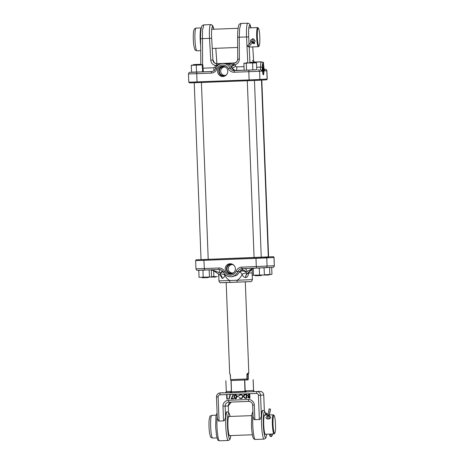 <?xml version="1.0" encoding="UTF-8"?>
<svg xmlns="http://www.w3.org/2000/svg" width="464" height="464" viewBox="0 0 464 464"><rect width="100%" height="100%" fill="white"/><g stroke="black" fill="none" stroke-linecap="round" stroke-linejoin="round"><path stroke-width="0.7" d="M233.914 265.257A4.443 4.396 -93.6 0 0 226.925 269.004A4.443 4.396 -93.6 0 0 234.349 272.061M232.435 264.544A4.222 4.182 -93.6 0 0 228.282 268.923A4.222 4.182 -93.6 0 0 232.969 272.96M230.098 263.743A5.168 5.116 -93.6 0 0 225.185 269.097A5.168 5.116 -93.6 0 0 231.716 273.864A5.168 5.116 -93.6 0 0 230.098 263.743M231.577 263.906A4.942 4.895 -93.6 0 0 226.432 269.021A4.942 4.895 -93.6 0 0 232.197 273.702M248.507 272.809L248.507 273.093C248.455 275.593 247.532 277.083 245.74 277.565L245.613 277.571C243.907 277.379 242.736 276.271 242.098 274.247C241.129 276.805 239.476 278.806 237.145 280.256L229.715 280.54A1.914 0.679 87.9 0 0 230.469 282.419L221.137 282.738C220.348 283.156 219.617 282.541 218.933 280.9L229.715 280.54C227.459 279.27 225.846 277.391 224.872 274.903C224.454 276.962 223.59 278.145 222.279 278.458L220.081 275.019M254.463 80.469L261.255 257.358L261.603 257.34L254.081 257.624M261.818 80.098L268.61 256.888L268.958 256.87L268.291 256.905M208.208 259.359L254.081 257.619L200.692 259.654L201.04 259.637L194.242 82.754M250.427 281.613L221.061 282.727M232.766 276.608L237.162 275.007L239.992 271.568L237.765 271.707A7.847 7.772 86.4 0 1 223.486 272.252L223.486 272.252C225.075 275.285 227.586 276.776 231.008 276.724L232.766 276.608M246.1 272.878L246.668 274.178L252.306 268.673L247.074 271.475L246.1 272.878A3.828 0.534 159.3 0 0 242.098 274.247L240.056 271.718L240.375 270.785L243.426 268.592M246.401 272.2A3.828 1.839 -168.4 0 0 240.056 271.718A4.785 0.893 22.6 0 1 239.992 271.568A4.785 4.739 -93.6 0 1 240.375 270.785A3.828 2.395 -153.5 0 1 246.494 272.066M225.139 274.566L224.872 274.903A3.828 0.841 -166.4 0 0 220.673 273.841L219.199 272.536L212.541 270.181L220.458 275.169L212.651 270.181A3.828 3.051 -91.9 0 0 211.648 269.799M237.046 282.17L237.145 280.256L252.404 279.612C251.824 281.3 251.181 281.967 250.473 281.607L230.469 282.419M211.538 269.799A3.828 3.051 -91.9 0 1 212.541 270.181L220.458 275.169A3.828 3.062 87.8 0 1 222.186 278.458M222.279 278.458A3.828 3.039 -91.7 0 0 220.58 275.169L220.673 273.841M245.74 277.565A3.828 2.326 87.8 0 1 246.825 274.172L252.457 268.668M245.613 277.571A3.828 2.297 87.5 0 1 246.668 274.178L247.376 273.893M248.281 273.029A3.828 0.568 -175.1 0 0 248.507 273.093L252.149 272.919L252.201 271.979M247.074 271.475A3.828 2.888 88 0 0 244.615 268.546M220.168 273.197A3.828 1.554 156.5 0 1 223.254 271.84M220.029 273.07A3.828 1.914 140 0 1 222.679 271.063M219.199 272.536A3.828 2.1 87.7 0 1 220.388 269.665M263.349 74.837A5.168 0.708 87.8 0 0 263.859 69.635A5.168 0.708 87.8 0 0 262.955 64.513L262.955 64.513A5.168 0.708 87.8 0 0 262.444 69.704A5.168 0.708 87.8 0 0 263.343 74.837A5.168 0.708 87.8 0 0 263.349 74.837M226.328 67.692A4.443 4.396 -93.6 0 0 219.339 71.439A4.443 4.396 -93.6 0 0 226.757 74.495M224.843 66.978A4.222 4.182 -93.6 0 0 220.696 71.357A4.222 4.182 -93.6 0 0 225.376 75.394M222.511 66.178A5.168 5.116 -93.6 0 0 217.593 71.531A5.168 5.116 -93.6 0 0 224.129 76.299A5.168 5.116 -93.6 0 0 222.511 66.178M223.984 66.34A4.942 4.895 -93.6 0 0 218.84 71.456A4.942 4.895 -93.6 0 0 224.611 76.137M203.186 68.185L213.875 67.779L214.739 67.164L215.58 65.476C212.831 64.977 211.224 63.232 210.76 60.239L209.502 38.315C209.171 30.056 209.548 25.485 210.644 24.609L210.656 24.609A1.914 1.897 86.4 0 1 212.605 26.402C211.665 27.161 211.346 31.117 211.659 38.28L212.906 60.047L214.409 62.768M247.782 62.495L246.541 36.911C246.268 28.646 246.686 24.076 247.782 23.2L247.799 23.2M226.913 63.649L234.894 64.745C237.603 64.038 239.093 62.17 239.372 59.148L237.725 59.096L237.614 37.282L239.262 37.19L239.372 58.998M190.008 72.355A1.531 1.514 -93.6 0 0 189.967 72.355L211.416 71.572A4.785 4.739 -93.6 0 0 215.661 68.504A7.847 7.772 86.4 0 1 229.935 67.964L231.826 67.843L231.205 66.735L234.894 64.745L235.834 66.364L236.739 66.915A3.828 0.528 -92.2 0 1 236.35 70.574L256.343 69.78M213.933 29.22L212.918 26.1L212.089 25.079L210.65 24.609L203.876 24.865L202.466 30.224L202.582 64.687M251.047 27.817L250.079 24.731L249.249 23.687L247.788 23.2L241.019 23.455L239.569 28.814L239.262 37.19L248.698 36.888L249.058 44.271M212.959 60.042A3.828 3.793 -93.6 0 0 216.891 63.626L234.378 63.243L216.891 63.626L215.806 48.302L216.92 63.626M210.749 60.088L212.906 60.047C213.22 62.35 214.519 63.545 216.804 63.632L216.601 65.053L219.542 64.247M237.748 59.108C237.568 61.37 236.338 62.663 234.071 62.976L234.187 62.971C235.985 63.11 237.168 61.822 237.725 59.096M231.205 66.735L230.504 65.871C230.985 66.41 232.104 65.917 233.862 64.397L234.071 62.976M252.491 60.511L252.491 60.506C253.06 60.819 252.364 61.7 255.554 62.112L255.188 62.686M216.926 66.311L215.58 65.476L216.601 65.053A3.828 0.458 -137.5 0 0 217.442 65.737M244.685 70.255L234.865 70.395L231.901 67.959M213.875 67.779A3.828 0.528 -92.2 0 1 213.742 70.847M214.739 67.164L216.015 67.68M235.834 66.364A3.828 0.383 -25.4 0 1 231.849 67.854M229.761 373.381L230.167 374.291A0.383 0.331 142.8 0 0 230.225 374.512L229.674 373.474L226.183 282.576M230.167 374.291L230.585 379.587L231.159 380.515L246.976 379.917L246.883 374.338L247.225 373.648L248.797 372.743L245.305 281.839M247.341 379.517L248.223 379.459L248.379 378.879L248.281 373.851C249.069 372.615 248.704 372.638 247.184 373.92L247.341 379.517A0.383 0.377 86.4 0 1 246.987 379.912L246.987 379.912A0.383 0.377 86.4 0 1 246.976 379.917L231.159 380.515L230.556 379.587L230.277 374.558A0.383 0.331 142.8 0 1 230.225 374.512L230.405 374.964M248.223 379.459A0.383 0.377 86.4 0 1 247.869 379.859L247.869 379.859A0.383 0.377 86.4 0 1 247.857 379.859L246.976 379.917M247.225 373.648A0.383 0.29 49.5 0 1 247.184 373.92L248.281 373.851A0.383 0.336 -146.8 0 0 248.321 373.798L248.797 372.737M259.37 45.385A8.996 1.235 87.8 0 0 259.765 35.914A8.996 1.235 87.8 0 0 258.413 28.2A8.996 1.235 87.8 0 0 257.793 28.826A8.996 1.235 87.8 0 0 257.479 39.527A8.996 1.235 87.8 0 0 259.092 46A8.996 1.235 87.8 0 0 259.37 45.385M259.092 46L258.552 46.591A9.57 1.317 -92.2 0 1 258.373 46.69A9.57 1.317 -92.2 0 1 256.795 39.051A9.57 1.317 -92.2 0 1 257.172 28.321A9.57 1.317 -92.2 0 1 257.648 27.562A9.57 1.317 -92.2 0 1 257.833 27.649L258.413 28.2M250.931 42.323L250.444 40.327L253.008 38.68L255.171 40.925L254.405 42.665M200.668 45.455A11.368 1.56 -92.2 0 1 200.75 28.797A11.368 1.56 -92.2 0 1 201.295 27.904L196.11 28.101A11.368 1.56 87.8 0 0 195.541 29A11.368 1.56 87.8 0 0 195.089 41.748A11.368 1.56 87.8 0 0 196.968 50.82L200.738 50.675M200.628 42.45A9.57 1.317 -92.2 0 1 200.883 30.543M252.526 42.763L248.687 46.754L247.938 45.518L251.836 41.464A2.262 0.65 148.7 0 0 252.225 40.896L252.016 41.725A2.245 0.644 -31.3 0 0 252.027 41.946L252.776 43.181A2.245 0.644 -31.3 0 0 252.897 43.274L254.226 43.773A0.754 0.702 110.8 0 0 254.115 42.456A0.754 0.702 110.8 0 0 253.477 42.543L254.226 43.773M247.938 45.518A0.754 0.487 -136.1 0 0 248.687 46.754M252.027 41.946A2.245 0.644 -31.3 0 0 252.143 42.038L253.477 42.543M261.824 275.065L261.383 275.546L257.914 275.686L255.357 275.773L254.875 275.332M249.632 62.443L253.762 62.275L249.632 62.443M252.404 268.227L252.068 268.418L252.329 275.222L262.966 275.013M257.798 275.222L259.533 274.972L259.272 268.169L257.52 268.053M254.985 268.146L253.257 268.395L253.518 275.193L255.264 275.314M253.518 275.193L253.182 275.39M253.257 268.395L252.903 268.215M263.743 267.792L264.097 267.972L264.358 274.769M264.097 267.972L262.694 267.844M260.658 267.925L259.272 268.169M259.533 274.972L260.936 275.1M244.545 70.221L256.453 69.751M251.041 70.058L252.863 69.803L252.596 63.005L248.107 62.988L246.291 63.243L246.552 70.041L248.385 70.163M246.552 70.041L245.862 70.25M246.291 63.243L243.89 63.313L244.151 70.116L244.853 70.279L244.151 70.116M246.604 63.011L243.89 63.313M253.779 62.739L256.511 62.837L256.772 69.635L256.087 69.844M256.772 69.635L255.647 69.873M256.511 62.837L252.596 63.005M252.863 69.803L253.999 69.942M245.589 63.075L248.107 62.988M250.763 62.889L253.721 62.768M255.374 62.698L255.809 62.669M202.704 71.879L203.319 71.653L202.797 64.682L202.182 64.908L202.704 71.879L191.516 72.123L191.255 65.32L193.563 65.024M200.738 64.751L202.797 64.682M202.443 71.705L200.744 71.961M202.182 64.908L196.284 65.14L196.545 71.943L198.256 72.059M196.545 71.943L195.095 72.181M196.284 65.14L191.255 65.32M191.516 72.123L192.978 72.256M191.499 65.122L192.705 65.082M194.822 65.006L197.983 64.89M200.471 64.792L202.432 64.705M199.433 277.368L211.12 276.933M199.653 277.408L199.039 277.252L198.778 270.454L199.381 270.234M211.294 269.961L210.679 269.804L211.294 269.961L211.555 276.764L210.958 276.979L211.555 276.764M209.798 269.851L209.194 270.065L209.455 276.863L210.07 277.02M209.455 276.863L207.652 277.118M209.194 270.065L207.379 269.949M204.74 270.054L202.936 270.309L203.197 277.107L205.018 277.223M203.197 277.107L202.002 277.339M202.936 270.309L201.724 270.164M199.972 270.222L198.778 270.454M199.039 277.252L200.251 277.397M208.783 277.078L208.301 277.559L202.31 277.785L201.828 277.344M193.587 64.56L200.715 64.287L193.587 64.56M216.137 276.608L215.69 277.089L209.374 277.049M200.924 64.09L200.918 64.589M269.178 274.595L268.731 275.077L262.421 275.036M254.771 62.054L261.116 61.805L254.701 62.043M217.274 276.561L211.497 276.788M218.579 274.079L218.666 276.318M213.626 270.97L213.84 276.515L215.244 276.643M213.84 276.515L212.106 276.764M264.341 274.787L271.521 274.45M271.695 267.484L271.08 267.328L271.695 267.484L271.956 274.282L271.353 274.497L271.956 274.282M270.193 267.368L269.596 267.583L269.857 274.386L270.471 274.543M269.857 274.386L268.053 274.642M269.596 267.583L268.813 267.519M264.352 274.694L265.414 274.746M200.593 38.715L200.842 64.745M263.546 64.763L263.459 62.373L262.583 62.425M262.427 62.246L262.827 62.228M263.198 62.205L262.404 62.222M230.973 380.486L248.02 379.825M229.912 435.615A9.779 1.346 -92.2 0 1 229.454 435.748A9.779 1.346 -92.2 0 1 227.928 426.149A9.779 1.346 -92.2 0 1 228.717 416.394A9.779 1.346 -92.2 0 1 229.187 416.492M264.99 415.135A9.779 1.346 87.8 0 0 264.521 415.036A9.779 1.346 87.8 0 0 263.732 424.792A9.779 1.346 87.8 0 0 265.257 434.391A9.779 1.346 87.8 0 0 265.715 434.258M230.509 394.464L229.059 399.098L228.688 399.11L230.156 394.4L256.453 393.478A1.914 1.897 86.4 0 1 258.425 395.316L259.353 419.531L254.191 419.682L253.106 416.945L252.671 405.107M259.353 419.531L260.06 419.456L261.389 416.266A14.355 1.972 -92.2 0 1 262.752 410.431L263.018 410.42A14.355 1.972 87.8 0 0 261.592 424.891A14.355 1.972 87.8 0 0 264.103 439.106L255.293 439.443A14.355 1.972 -92.2 0 1 252.781 425.221A14.355 1.972 -92.2 0 1 253.013 414.596M230.44 392.643A1.148 1.021 125.2 0 0 231.408 391.512L231.571 391.819L245.027 391.309L245.862 390.804A1.148 0.905 -92.5 0 0 246.813 391.923L231.536 392.799L220.139 392.933L219.948 394.864A1.914 1.897 -93.6 0 0 218.126 396.848L219.06 421.063L223.549 420.889L222.987 406.238A5.742 5.69 86.4 0 1 228.45 400.287L228.781 402.184L248.733 401.424L248.397 399.527L228.45 400.287M234.071 396.807C233.926 395.676 234.355 394.963 235.352 394.661C236.356 394.893 236.826 395.572 236.75 396.708C236.913 397.834 236.501 398.547 235.515 398.854C234.494 398.628 234.013 397.95 234.071 396.807L234.094 396.807C233.955 395.676 234.384 394.963 235.376 394.661L235.312 394.667M235.561 398.849L235.538 398.849C234.523 398.628 234.042 397.944 234.094 396.807M240.839 398.24C241.895 398.124 242.452 397.544 242.521 396.482C242.37 395.427 241.756 394.887 240.683 394.87L239.302 395.589L238.983 395.363L240.665 394.464L242.318 395.096L242.875 396.5C242.8 397.793 242.121 398.512 240.833 398.651L239.076 397.88L239.378 397.631L240.903 398.24M240.857 398.651L239.076 397.88M248.716 394.261L249.783 394.22L249.934 398.205L249.162 398.234L247.875 397.294L248.298 396.43L247.498 395.438L248.652 394.261M243.478 396.401C243.507 395.119 244.151 394.446 245.421 394.383L246.645 394.336L246.796 398.321L244.743 398.257L243.507 396.401C243.53 395.113 244.18 394.441 245.444 394.383M237.029 396.03L238.548 395.972L238.566 396.384L237.046 396.442L237.029 396.03M231.693 398.483L233.525 398.414L233.537 398.825L231.113 398.918L233.027 394.754L233.34 394.91L231.693 398.483M227.151 398.657L227.754 398.634L226.809 399.081L226.658 395.096L227.012 395.084L227.151 398.657M217.21 415.953A14.355 1.972 87.8 0 0 216.978 426.578A14.355 1.972 87.8 0 0 219.489 440.8L228.3 440.464A14.355 1.972 -92.2 0 1 225.788 426.248A14.355 1.972 -92.2 0 1 227.209 411.777L226.948 411.788A14.355 1.972 87.8 0 0 225.585 417.623L224.251 420.813L223.549 420.889M219.06 421.063L218.387 421.039L217.303 418.302L216.479 396.906L218.126 396.848M252.393 434.762L229.361 435.638A9.587 1.317 87.8 0 0 229.442 435.655A9.587 1.317 87.8 0 0 229.529 435.632M253.153 379.668L253.57 390.473L253.153 379.668M225.463 392.689L229.97 392.561A1.148 1.061 88.3 0 0 230.991 391.372L231.408 391.512L230.991 380.55M244.772 380.028L245.189 390.99A1.148 0.87 -117.3 0 0 246.187 392.045M249.934 398.205L249.191 398.228L247.875 397.294M247.898 397.288L248.298 396.43M248.321 396.424L247.498 395.438M247.521 395.438L248.739 394.255M248.965 394.655L247.851 395.427L248.524 396.111L249.499 396.123L249.441 394.638L248.936 394.661L249.441 394.638M249.499 396.123L249.47 394.638M249.301 396.54L248.228 397.271L249.562 397.81L249.516 396.529M249.562 397.81L249.539 396.529M246.796 398.321L244.743 398.257M244.766 398.257L243.507 396.401M245.879 394.777L244.725 394.922L243.832 396.389L244.934 397.874L246.152 397.938L246.303 394.76L245.85 394.777L246.303 394.76M246.425 397.926L246.332 394.76M240.862 398.24C241.918 398.124 242.481 397.538 242.544 396.482L242.521 396.482M242.544 396.482C242.394 395.427 241.785 394.887 240.712 394.87L240.683 394.87M239.308 395.577L238.983 395.363M239.006 395.363L240.694 394.458M238.566 396.384L237.046 396.442M237.069 396.442L237.058 396.03M235.486 398.443L236.425 396.72L235.381 395.073L234.535 395.786L234.424 396.795L235.486 398.443L236.396 396.72L235.358 395.073M233.537 398.825L231.113 398.918M231.136 398.912L233.05 394.76M229.059 399.098L228.688 399.11M228.711 399.11L230.185 394.4M227.54 399.052L226.809 399.081M226.838 399.081L226.681 395.096M273.54 430.203A8.996 1.235 87.8 0 0 274.775 433.254A8.996 1.235 87.8 0 0 275.541 427.518A8.996 1.235 87.8 0 0 274.984 418.516A8.996 1.235 87.8 0 0 274.096 415.448A8.996 1.235 87.8 0 0 273.018 420.059A8.996 1.235 87.8 0 0 273.54 430.203M274.775 433.254L274.236 433.84A9.57 1.317 -92.2 0 1 274.056 433.944A9.57 1.317 -92.2 0 1 272.925 430.598A9.57 1.317 -92.2 0 1 272.351 420.401A9.57 1.317 -92.2 0 1 273.331 414.816A9.57 1.317 -92.2 0 1 273.516 414.903L274.096 415.448M269.213 415.941L270.802 417.177C270.744 419.462 265.64 419.659 266 417.362L267.461 416.109M266.005 417.652L266 417.362M271.283 434.049A3.016 1.496 -70.3 0 1 271.098 434.727A1.317 0.655 109.7 0 0 270.982 435.673A1.317 0.655 109.7 0 0 271.283 436.148A1.317 0.655 109.7 0 0 272.142 435.563A1.317 0.655 109.7 0 0 272.472 434.142A1.317 0.655 109.7 0 0 272.443 434.002M269.253 418.864L269.01 417.269A2.262 1.125 -70.3 0 1 269.045 416.237L270.379 409.219L269.149 408.784L268.041 414.59M265.663 413.059A0.754 0.638 -46.3 0 0 266.893 413.494L265.663 413.059M271.08 434.774A1.317 0.655 109.7 0 0 271.208 434.368M270.379 409.219L269.149 408.784M269.23 418.87L268.731 415.64A2.245 1.114 109.7 0 0 268.43 414.961L266.893 413.494M263.784 69.635A4.605 0.632 87.8 0 0 263.065 65.111A4.605 0.632 87.8 0 0 262.52 69.716A4.605 0.632 87.8 0 0 263.407 74.24A4.605 0.632 87.8 0 0 263.784 69.635M263.25 67.274L262.873 67.297L262.775 69.699L263.053 72.082L263.436 72.053L263.25 67.274M262.775 69.681L263.529 69.652M263.053 72.071L263.436 72.053M268.291 256.957L261.255 257.323L268.494 257.16M223.48 272.229A4.785 4.739 -93.6 0 0 219.02 269.514L197.217 270.286C196.875 270.529 196.452 270.048 195.947 268.836L218.753 268.001A6.316 6.258 86.4 0 1 224.646 271.608A6.316 6.258 -93.6 0 0 236.141 271.173A6.316 6.258 86.4 0 1 241.738 267.131L256.296 266.574L255.977 258.355L203.882 260.327L204.467 270.071L219.02 269.514C221.038 269.526 222.517 270.437 223.468 272.246L224.646 271.608M204.462 270.071L197.612 270.303M241.738 267.131L242.005 268.644L256.563 268.093L256.296 266.574L274.299 265.675L273.986 257.45L266.765 257.909L267.078 266.133A1.531 1.514 -93.6 0 1 265.623 267.722L242.005 268.644A4.785 4.739 -93.6 0 0 237.765 271.707L236.141 271.173M218.782 274.207L218.933 280.9M196.452 259.811A0.766 0.76 86.4 0 0 196.429 259.811A0.766 0.76 86.4 0 1 196.429 259.811L271.521 256.754L273.54 256.743L273.986 257.45A0.766 0.76 86.4 0 0 273.197 256.714M272.844 267.264A1.531 1.514 -93.6 0 0 274.299 265.675L274.073 257.445M265.976 257.172A0.766 0.76 86.4 0 1 266.765 257.909L255.977 258.355L256.053 257.578M203.957 259.556L203.882 260.327L195.634 260.611L195.947 268.836M218.753 268.001L219.02 269.514M256.679 67.245L260.524 67.1A7.847 1.079 -92.2 0 1 261.336 61.892L262.763 62.576C263.372 63.812 263.32 62.907 263.894 67.373A1.531 0.528 -5.1 0 0 263.865 67.297M263.883 67.454A6.316 0.87 87.8 0 0 262.908 63.365A6.316 0.87 87.8 0 0 262.253 67.558A5.359 0.737 -92.2 0 1 261.702 71.114L259.591 71.247L259.91 79.472L267.131 79.008L266.812 70.789L264.706 70.922A5.359 0.737 -92.2 0 1 263.883 67.454A1.531 0.528 -5.1 0 0 263.894 67.373L264.236 69.919M213.887 29.226L212.605 26.402M251.001 27.817L249.748 25.01C248.797 25.769 248.449 29.725 248.698 36.888M264.155 69.38L266.214 69.554L266.812 70.789A1.531 1.514 -93.6 0 0 265.24 69.316M211.265 73.115L196.713 73.666L197.026 81.89L249.122 79.912L248.808 71.688L234.25 72.239A6.316 6.258 86.4 0 1 228.358 68.631A6.316 6.258 -93.6 0 0 216.868 69.072A6.316 6.258 86.4 0 1 211.265 73.115L211.659 71.555M212.106 71.491L203.11 71.833M236.739 66.915L244.018 66.636M211.659 38.28L200.576 38.703L200.634 34.029C200.755 30.815 201.074 28.432 201.585 26.877C201.614 25.967 202.374 25.294 203.876 24.865M196.864 72.123L196.713 73.666L188.459 73.95L188.778 82.174L197.026 81.89L197.159 82.644L259.202 80.26A0.766 0.76 -93.6 0 0 259.91 79.472L249.122 79.912L249.255 80.672L259.179 80.266A0.766 0.76 -93.6 0 0 259.202 80.26L266.423 79.802A0.766 0.76 -93.6 0 0 267.131 79.008L267.223 79.002C266.922 79.733 266.655 79.999 266.423 79.802A0.766 0.76 -93.6 0 1 266.4 79.802L259.219 80.26M249.255 80.672L189.654 82.899M258.019 69.774A1.531 1.514 -93.6 0 1 259.591 71.247L248.808 71.688L248.959 70.145M250.647 62.379L253.025 62.292M253.686 61.671L252.752 46.905L253.704 61.677M249.156 46.267L249.939 62.408M234.471 70.267L234.854 70.389M213.399 60.535A3.828 3.561 -24.4 0 0 213.695 61.874L213.811 62.083C214.374 62.286 213.225 62.884 216.891 63.626L234.158 62.971A3.828 3.793 86.4 0 0 234.21 62.971M236.292 70.574A4.785 4.739 -93.6 0 1 231.826 67.843A7.847 7.772 -93.6 0 0 224.309 63.371L222.418 63.493C219.188 63.835 216.932 65.511 215.644 68.51L216.868 69.072M228.358 68.631L229.935 67.964A4.785 4.739 -93.6 0 0 234.401 70.696L234.25 72.239M261.702 71.114A1.531 1.514 -93.6 0 0 260.124 69.641A3.828 0.528 87.8 0 0 260.524 67.1A1.531 0.516 -179.3 0 1 262.253 67.558M188.459 73.95C188.952 72.575 189.451 72.042 189.967 72.355A1.531 1.514 -93.6 0 0 189.962 72.355M264.706 70.922A1.531 1.514 -93.6 0 0 264.283 69.919M215.661 68.504L215.644 68.51C214.861 70.342 213.492 71.357 211.538 71.56M230.765 380.149L230.562 379.587L247.138 378.955M246.987 379.912L247.869 379.859L248.385 378.873L248.205 374.257L246.883 374.338M230.562 379.587L230.382 374.964M253.048 42.05A0.754 0.69 -163.9 0 0 252.016 41.725L251.836 41.464A0.754 0.487 -136.1 0 0 251.581 41.731M252.242 40.925L252.225 40.896A0.754 0.69 -163.9 0 0 251.877 41.302L247.77 45.617M254.115 42.456L252.787 41.951A0.754 0.702 110.8 0 0 252.143 42.038L252.897 43.274M245.862 390.804L253.53 390.479A1.148 0.905 -92.5 0 0 254.475 391.593L246.813 391.923L256.644 391.546L256.453 393.478M253.112 379.674L253.53 390.479L254.475 391.593M230.08 416.457A12.824 1.763 87.8 0 0 228.102 414.404A12.824 1.763 87.8 0 0 227.511 426.178A12.824 1.763 87.8 0 0 228.996 437.796A12.824 1.763 87.8 0 0 230.805 435.58M266.609 434.223A12.824 1.763 -92.2 0 1 264.805 436.438A12.824 1.763 -92.2 0 1 263.314 424.815A12.824 1.763 -92.2 0 1 263.912 413.047A12.824 1.763 -92.2 0 1 265.884 415.1M219.948 394.864L230.132 394.475M254.864 419.705L254.301 405.049A5.742 5.69 -93.6 0 0 248.397 399.527M259.799 391.349L256.644 391.546A3.828 3.793 -93.6 0 1 260.582 395.229L263.749 395.026C263.436 392.712 262.119 391.488 259.799 391.349L259.794 391.349A3.828 3.793 -93.6 0 1 263.732 395.026L264.341 410.918M261.389 416.266L260.582 395.229L258.425 395.316M254.301 405.049L252.648 405.107C252.329 402.787 251.024 401.557 248.733 401.424L228.787 402.184A3.828 3.793 -93.6 0 0 225.144 406.151L225.585 417.623M223.288 392.73L220.139 392.933A3.828 3.793 86.4 0 0 220.04 392.938L223.196 392.735A3.828 3.793 86.4 0 1 223.288 392.73L223.196 392.735M228.294 405.948L231.165 402.091A3.828 3.793 -93.6 0 0 228.294 405.948L228.537 412.281L228.311 405.948L222.987 406.238M216.497 396.9A3.828 3.793 86.4 0 1 220.04 392.938C217.79 393.298 216.601 394.62 216.479 396.906M225.875 380.706L226.293 391.512L230.991 391.372M231.142 380.544L231.536 392.799M244.992 392.289L244.592 380.033M225.272 392.701A1.148 1.061 88.3 0 0 226.293 391.512L225.864 380.706M211.306 434.095A11.368 1.56 87.8 0 0 212.651 438.074C210.099 436.81 211.021 438.706 209.571 433.144C208.928 428.405 208.794 423.864 209.183 419.52C210.308 415.344 209.09 416.724 211.793 415.35A11.368 1.56 87.8 0 0 210.621 421.985A11.368 1.56 87.8 0 0 211.306 434.095M267.919 419.079L267.368 415.529A0.754 0.481 -8.8 0 0 268.731 415.64M267.368 415.529L267.287 415.28A0.754 0.638 -46.3 0 0 268.43 414.961M271.098 434.727L269.77 434.263L269.625 435.568C271.051 437.361 272.043 436.775 272.6 433.805M268.981 417.258L269.01 417.269A0.754 0.481 -8.8 0 0 269.137 416.933L269.085 416.034M268.807 416.15L269.172 416.156L270.506 409.144M252.404 279.612L252.149 272.919M274.392 265.663C273.801 267.096 273.296 267.629 272.884 267.258L256.563 268.093M196.429 259.811C196.156 259.631 195.889 259.898 195.634 260.611M252.317 269.149L247.399 273.876M220.51 275.204L220.174 275.077M210.61 269.787L212.634 270.355M266.904 70.777L267.223 79.002M237.614 37.282L237.713 32.608C237.864 29.389 238.2 27.005 238.728 25.456C238.763 24.546 239.523 23.879 241.019 23.455M234.865 70.395L231.843 67.837C230.237 64.803 227.725 63.319 224.309 63.371M255.554 62.112L261.336 61.892M197.159 82.644L189.474 82.905L188.778 82.174M248.321 373.798L248.205 374.257M261.499 80.115L268.296 256.992M196.968 50.82C194.201 49.677 195.489 50.953 194.045 46.823C193.07 42.085 193.07 32.19 193.865 30.23C194.712 28.756 193.65 29.046 196.11 28.101M257.648 27.562L248.826 27.898M238.096 28.304L211.706 29.307M258.373 46.69L249.191 47.038M237.667 47.473L212.245 48.442M254.098 39.121L253.24 42.12M252.636 38.657L251.877 41.29M253.762 62.275L253.779 62.768M246.587 62.547L246.61 63.04M247.289 80.748L254.086 257.636M244.516 63.11L244.209 63.203M193.546 64.56L193.563 65.053M200.715 64.287L200.738 64.78M201.417 82.488L208.214 259.37M219.489 440.8C218.242 440.481 217.581 440.011 217.517 439.402L216.45 435.325L215.656 426.625L215.946 416.33L217.088 412.745M228.3 440.464L229.709 439.721L230.161 438.921L230.84 435.58M263.018 410.42L264.48 411.058L264.985 411.817L265.918 415.094M255.293 439.443C254.121 439.298 253.431 438.753 253.211 437.796C252.741 437.198 251.714 432.187 251.459 425.268L251.749 414.973L252.892 411.388M264.103 439.106L265.512 438.364L265.965 437.564L266.643 434.223M264.358 410.936L263.749 395.026M230.109 416.457L228.711 412.455L227.209 411.777M225.214 392.701C225.44 392.991 225.794 392.596 226.281 391.512M274.056 433.944L265.164 434.281M216.984 437.906L212.651 438.074M216.125 415.187L211.793 415.35M273.331 414.816L269.398 414.967M267.049 415.054L264.439 415.152M251.668 415.64L228.636 416.51M267.293 415.286L265.762 413.818M269.422 418.783L269.137 416.933M263.065 65.111L262.734 64.815M263.407 74.24L263.1 74.559"/></g></svg>
